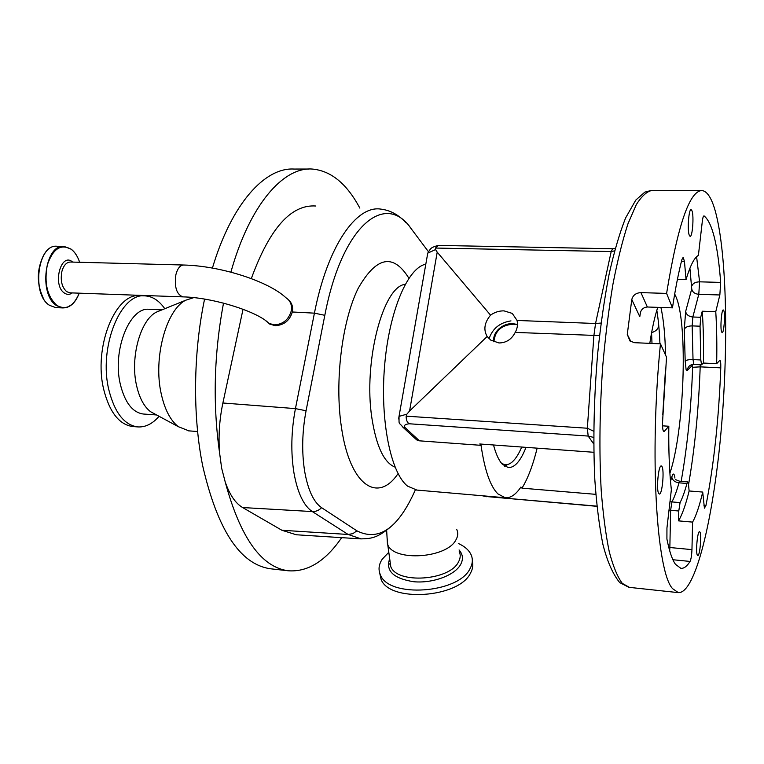 <?xml version="1.0" encoding="UTF-8"?>
<svg xmlns="http://www.w3.org/2000/svg" width="764" height="764" viewBox="0 0 764 764"><rect width="100%" height="100%" fill="white"/><g stroke="black" fill="none" stroke-linecap="round" stroke-linejoin="round"><path stroke-width="1.15" d="M504.679 466.231L507.487 464.502M501.27 462.984C504.966 465.572 508.738 465.123 512.587 461.628C515.834 458.61 518.88 453.749 521.716 447.036M415.339 489.896C398.331 528.249 378.849 541.896 356.912 530.846L321.615 507.688C313.612 502.158 307.959 490.01 304.635 471.226C301.646 451.916 302.124 431.755 306.068 410.755L324.815 315.312C342.196 224.329 385.896 190.952 411.404 228.999L428.413 251.671M243.038 309.248L222.887 403C219.402 419.589 218.303 436.234 219.593 452.937L221.655 468.227L225.17 481.807C229.611 494.719 235.427 503.295 242.627 507.544L281.906 530.264L296.289 534.771L361.066 538.887L348.136 534.466L281.906 530.264M271.315 568.874L270.313 568.76C240.106 564.329 217.587 530.111 202.746 466.088C192.633 416.399 193.206 353.063 204.571 299.125M341.661 537.655C325.493 561.225 307.625 572.265 288.066 570.765C261.164 567.06 240.202 537.407 225.17 481.807M266.311 321.157L269.721 324.098L275.202 325.674C283.95 325.206 289.651 320.641 292.335 311.989C293.252 307.099 291.991 303.069 288.563 299.899M387.071 537.589L387.749 544.713C394.033 561.846 446.778 558.264 455.888 539.967C458.008 536.338 458.295 532.852 456.757 529.509M388.8 552.267L382.21 559.229C378.705 564.567 378.123 569.791 380.443 574.9C388.761 598.231 458.515 593.494 470.041 568.626C472.706 563.765 473.04 559.105 471.044 554.635C468.867 550.051 464.627 546.327 458.333 543.471M188.966 430.877L178.289 426.665C170.382 420.429 164.69 409.456 161.214 393.746C153.048 358.01 166.208 309.668 185.814 300.185L193.693 297.654M379.66 572.904L381.074 579.293C389.392 602.71 459.03 598.011 470.528 573.057C472.754 569.018 473.346 565.073 472.314 561.225M155.57 414.403L150.489 411.662C144.043 406.62 139.401 397.939 136.584 385.6C129.956 357.59 140.423 319.887 156.41 312.123L160.497 310.461M143.756 414.05L143.221 414.012C132.564 412.455 124.952 402.638 120.397 384.578C111.945 350.619 129.785 306.268 149.448 309.353L161.997 309.85M159.084 416.304C152.466 423.905 145.294 427.439 137.587 426.904C124.293 424.975 114.753 412.78 108.965 390.308C98.155 347.677 120.75 291.991 145.38 295.897C152.771 296.499 159.246 300.777 164.795 308.723M133.28 426.589L132.63 426.532C119.279 424.603 109.682 412.417 103.856 389.974C92.988 347.41 115.66 291.81 140.414 295.716L144.463 295.859M425.806 264.201C407.88 267.448 389.124 310.938 384.598 365.803C379.937 420.63 390.796 473.174 407.584 486.133L416.886 490.077M593.714 437.428L588.175 436.063L409.074 423.762C404.595 424.421 403.354 425.768 405.34 427.802L419.426 440.828L481.043 445.336C484.643 470.108 490.259 486.296 497.889 493.888L505.195 497.746C510.553 498.204 515.786 494.642 520.905 487.05L521.955 488.158C527.895 478.531 532.957 465.2 537.149 448.162M419.426 440.828L416.686 439.892L413.916 437.342M495.53 334.097L493.792 341.804C492.207 331.987 502.97 322.933 512.921 323.678L517.486 324.48M493.515 444.982C495.941 454.141 498.902 460.577 502.387 464.283L508.261 467.578C514.649 467.835 520.561 461.093 526.014 447.351M515.203 332.407C517.39 328.472 518.002 324.49 517.047 320.45L512.262 313.402L504.011 310.872C499.15 310.776 494.661 312.209 490.555 315.15C484.414 322.57 483.278 329.685 487.146 336.504L490.86 340.181L498.978 342.96C506.217 342.883 511.632 339.359 515.203 332.407L599.52 335.616M723.88 310.795L723.317 309.964C721.55 309.143 720.07 328.042 721.598 331.882L722.142 332.646C723.909 333.4 725.389 314.806 723.88 310.795M692.06 210.95L691.143 209.613C688.794 208.648 687.18 229.916 689.214 235.121L690.093 236.362C692.442 237.241 694.046 216.393 692.06 210.95M661.93 466.508L661.309 465.964C658.444 464.779 656.066 490.163 658.74 493.563L659.313 494.031C662.187 495.091 664.537 470.194 661.93 466.508M699.929 532.05L699.557 531.725C697.484 530.76 695.46 552.869 697.417 555.256L697.761 555.543C699.843 556.412 701.839 534.657 699.929 532.05M649.792 343.361C652.074 328.673 654.719 316.668 657.737 307.357M674.688 294.006L676.178 297.244C688.163 325.75 684.172 431.268 669.894 473.231M663.477 431.211L664.374 431.268L663.372 431.049C662.713 429.607 662.426 426.77 662.522 422.54L666.523 357.208L660.459 343.819C649.142 455.736 656.715 573.115 672.731 588.757L678.308 592.625C695.355 593.752 712.936 519.892 720.767 434.726C728.655 349.377 727.175 254.231 715.285 211.045C711.656 198.21 707.302 191.382 702.221 190.57C689.739 190.246 677.869 224.52 666.6 293.405L672.454 307.854L647.366 307.004C643.928 307.3 641.645 309.019 640.528 312.151L639.793 316.688L631.79 299.555C632.926 295.21 635.973 292.898 640.939 292.622L666.6 293.405M693.836 364.457L701.562 364.829L703.396 363.043L716.661 363.683L719.927 360.255C720.605 360.713 720.882 363.253 720.777 367.856C718.819 418.978 713.882 464.827 705.974 505.405L704.418 508.165L702.718 492.064L689.128 490.966L688.44 483.937L687.801 481.931L686.96 483.459C684.773 491.538 682.481 497.918 680.075 502.607L678.776 511.001L678.556 520.867C682.319 514.373 685.843 504.412 689.128 490.966M678.556 520.867L692.604 522.108L691.955 549.631C691.716 555.313 691.086 559.248 690.054 561.435C686.941 566.372 683.856 568.674 680.81 568.311L675.481 564.329C672.215 559.764 669.359 551.331 666.915 539.05L666.943 528.048L671.355 489.791C669.379 472.19 668.529 451.008 668.815 426.245L662.522 425.834M701.562 364.829L700.808 359.968L700.044 326.199L700.712 317.28L702.259 311.215L715.763 311.683C716.756 327.575 717.052 344.908 716.661 363.683M677.181 280.55L677.783 279.366M703.396 363.043C703.739 344.325 703.367 327.049 702.259 311.215M660.459 343.819L634.55 342.692L630.014 341.031L627.273 334.412L630.93 341.651M631.79 299.555L627.273 334.412M692.604 522.108C696.195 515.585 699.566 505.567 702.718 492.064M715.763 311.683L719.85 294.971L720.662 282.403C717.816 244.719 712.287 222.563 704.093 215.925L703.969 215.887C703.31 215.992 702.756 217.835 702.307 221.407L698.391 255.405C694.333 257.563 690.217 265.624 686.043 279.586L684.458 261.527L683.188 257.267L681.889 259.617C678.442 273.063 675.3 289.145 672.454 307.854M677.42 279.357L686.043 279.586M664.374 431.268L668.815 426.245M601.048 323.048L595.548 323.506L517.047 320.45M614.571 250.878L611.19 251.557L435.47 248.052L435.566 249.57L437.209 252.139L490.555 315.15M593.733 443.979L588.175 436.063L587.344 428.232L593.743 431.259M487.146 336.504L409.571 411.013L406.859 414.183L406.142 416.16L587.344 428.232L593.876 335.721L595.548 323.506L611.19 251.557L612.642 248.768L615.24 248.395M510.982 320.89C499.837 322.628 492.532 328.558 489.065 338.691M651.596 332.646C656.286 331.165 658.644 328.539 658.683 324.767M612.585 248.758L438.326 245.416L435.47 248.052M409.074 423.762C407.145 422.425 406.161 419.894 406.142 416.16M596.932 506.322L486.572 496.552L596.913 506.14M481.043 445.336L479.754 443.979L593.838 452.288M595.824 494.346L521.955 488.158M212.411 268.078C231.731 203.272 265.041 167.22 294.092 169.054L309.105 169.025M219.593 452.937C212.65 403.994 213.958 354.057 223.518 303.117M230.881 272.137C249.723 204.867 283.052 167.087 311.97 169.025C330.85 170.611 346.799 183.637 359.834 208.095M315.847 206.013C291.103 204.246 269.596 228.446 251.308 278.602M183.456 265.012L70.527 262.033C66.573 262.138 63.708 265.223 61.922 271.296C60.222 280.359 61.808 287.14 66.678 291.647L69.849 292.832L182.863 296.881C176.56 294.398 174.24 286.987 175.892 274.639C177.554 268.345 180.161 265.146 183.723 265.022C220.815 265.862 268.565 281.295 285.984 297.788C290.444 300.72 292.192 305.123 291.237 311.015C288.601 319.734 282.957 324.356 274.314 324.872L268.918 323.382L269.721 324.098M405.187 284.351C383.156 286.137 363.167 361.792 371.867 417.908C376.299 446.319 384.025 462.726 395.055 467.129M408.893 278.23C393.279 252.999 376.337 256.437 358.077 288.534C341.947 321.186 334.508 381.694 341.432 427.181C349.807 485.98 378.008 503.677 398.054 473.604M356.912 530.846L352.825 533.664L348.136 534.466L312.314 511.565C303.69 505.768 297.568 492.885 293.959 472.926C290.702 452.393 291.199 430.953 295.439 408.616L222.887 403M306.068 410.755L295.439 408.616L314.424 313.154L292.335 311.989M321.615 507.688C318.913 510.39 315.818 511.679 312.314 511.565L242.627 507.544M265.767 320.746L268.918 323.382C257.936 311.702 212.879 297.377 182.863 296.881M389.907 560.289L390.796 566.697C397.099 584.173 449.413 580.697 458.4 562.094C460.491 558.398 460.768 554.845 459.231 551.436M389.697 558.751C385.39 570.861 393.422 578.52 413.782 581.738C432.653 583.505 454.561 575.397 460.539 564.672C463.462 559.315 462.974 554.416 459.059 549.956M72.666 262.09L72.351 261.832C60.795 252.063 52.191 285.287 64.386 293.051C67.031 294.837 69.658 294.789 72.274 292.918M71.31 249.245C74.929 252.13 77.708 256.475 79.647 262.272C77.699 256.513 74.939 252.206 71.358 249.379C60.977 243.439 52.964 248.634 47.32 264.936C43.987 283.072 47.206 296.594 56.985 305.495C66.248 310.442 73.659 306.335 79.227 293.166C75.416 302.993 69.954 307.911 62.839 307.93L67.624 307.176L72.112 304.339M71.157 249.179L64.186 246.447C44.837 243.62 38.248 294.856 56.689 305.686L62.839 307.93L56.421 307.672M49.689 305.399L55.877 307.653L49.612 305.38C30.98 294.522 37.579 243.506 57.204 246.294C37.742 243.468 31.143 294.589 49.689 305.399M390.299 563.097L389.755 563.966M513.055 323.688L513.838 324.203M660.936 307.462C663.639 319.868 665.177 335.711 665.52 355.002M665.549 368.324L662.78 414.747M701.142 190.57L652.551 190.379C647.309 191.019 641.894 195.775 636.288 204.647L627.989 223.737C622.555 240.307 617.56 260.4 612.976 284.007C608.765 309.277 605.374 336.341 602.796 365.202C599.616 409.934 599.091 451.677 601.211 490.431C603.082 514.315 605.766 534.752 609.261 551.732C613.139 566.401 617.484 576.954 622.297 583.39L629.441 587.382M703.892 505.224L705.974 505.405M672.903 559.735L690.054 561.435M700.044 326.199L692.165 325.894L693.024 359.605C688.927 359.519 686.311 359.997 685.184 361.038L686.139 369.938L687.275 370.492L687.829 368.057L689.3 366.032L690.99 364.925L693.817 364.457L693.024 359.605L700.808 359.968M681.144 481.406C687.371 446.3 691.2 408.262 692.623 367.303L692.308 365.44L687.275 370.492M686.96 483.459L678.995 482.829C676.761 490.889 674.402 497.249 671.938 501.919L680.075 502.607M692.165 325.894L692.843 317.003C688.736 316.535 686.339 314.701 685.652 311.483L684.296 329.313C685.404 327.097 688.02 325.961 692.165 325.894M685.184 361.038L684.296 329.313M674.918 478.054C674.24 473.088 673.189 472.744 671.785 477.022C672.444 480.25 674.841 482.189 678.995 482.829L679.855 481.301L687.781 481.922M678.776 511.001L670.62 510.295L671.938 501.919L670.009 501.499M670.505 481.263L671.785 477.022M668.786 547.435L669.856 547.511L670.62 510.295L669.006 510.209M691.955 549.631L669.856 547.511L669.684 550.758M700.216 364.762L700.187 366.854C698.697 409.074 694.801 448.392 688.526 484.787M720.777 367.856L700.187 366.854L692.623 367.303M696.596 256.752L699.595 281.83L698.783 294.331L692.843 317.003L700.712 317.28M685.652 311.483L691.735 288.887L689.911 268.24M719.85 294.971L698.783 294.331C694.753 293.892 692.404 292.077 691.735 288.887M720.662 282.403L699.595 281.83C695.526 281.964 692.977 283.272 691.936 285.755M640.48 312.285L639.793 316.688M640.939 292.622L647.366 307.004M681.421 261.46L684.458 261.527M437.209 252.139L409.571 411.013M435.566 249.57L427.754 253.132L427.143 256.637M398.607 418.968L399.028 416.38L406.859 414.183M405.34 427.802L402.752 427.057C398.703 421.47 399.009 426.159 399.028 416.38L427.754 253.132C431.431 246.858 431.755 247.67 437.61 245.511M651.998 343.456L651.568 332.837M483.478 495.855L486.572 496.552M390.423 564.013L389.965 564.806M43.51 255.615C36.748 269.425 36.596 283.406 43.032 297.559M243.487 309.41L243 309.391M324.815 315.312L314.424 313.154C327.536 245.893 356.32 205.239 380.682 209.088C390.194 210.195 398.674 214.799 406.133 222.887M410.144 227.376L411.404 228.999M288.066 570.765L270.313 568.76M389.917 560.346L387.749 544.713M197.618 431.526L188.345 430.829M150.489 411.662L178.289 426.665M156.61 414.967L143.221 414.012M137.587 426.904L132.63 426.532M517.476 324.757L513.771 324.203C501.719 324.796 495.053 330.659 493.783 341.794M512.262 313.402L517.027 320.374M659.943 343.8C659.666 335.74 658.797 322.437 656.82 310.279M678.308 592.625L628.934 587.325L619.719 582.607C612.833 574.117 607.227 561.378 602.911 544.379C599.243 526.043 596.55 504.488 594.822 479.697C592.979 439.739 593.934 397.614 597.696 353.321C600.647 324.929 604.439 298.628 609.07 274.419C614.065 251.996 619.575 233.182 625.592 217.979L635.772 200.092L644.883 192.108L651.625 190.36M679.836 481.301L675.481 479.611M416.686 439.892L402.752 427.057M486.649 496.724L482.399 495.769M416.246 490.02L505.195 497.746M57.204 246.294L63.565 246.428M156.41 312.123L185.814 300.185M71.253 249.207L64.186 246.447M381.074 579.293L380.443 574.9M386.641 530.245L387.443 544.025M390.213 527.275C376.938 538.2 371.075 538.601 361.066 538.887"/></g></svg>
